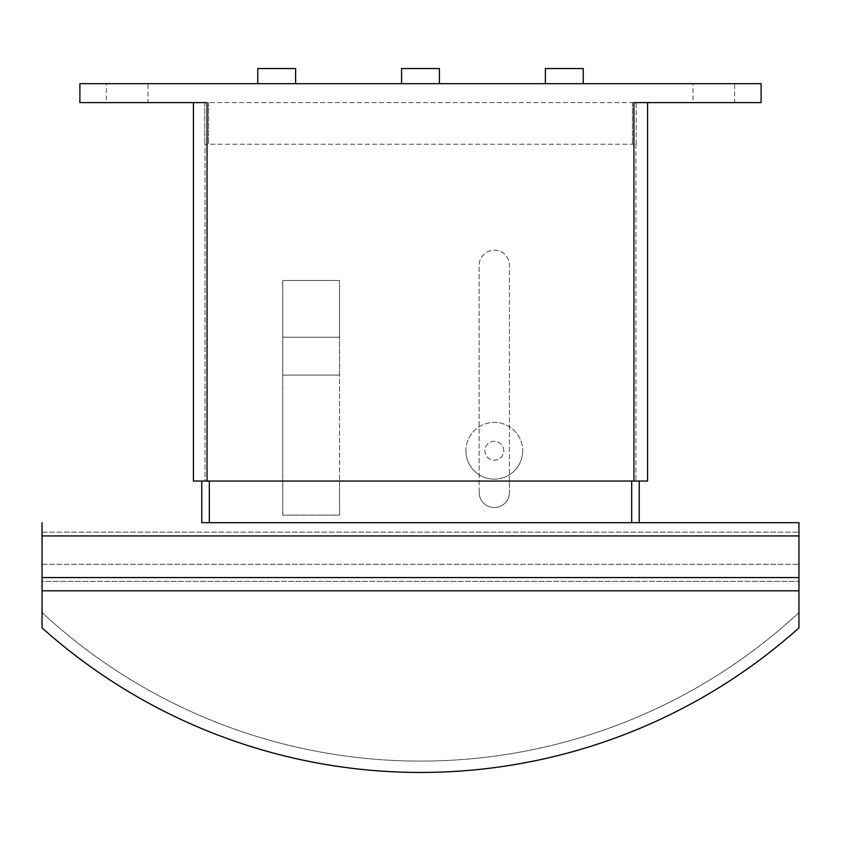 <?xml version="1.0" encoding="UTF-8"?>
<svg xmlns="http://www.w3.org/2000/svg" width="841" height="841" viewBox="0 0 841 841"><rect width="100%" height="100%" fill="white"/><g stroke="black" fill="none" stroke-linecap="round" stroke-linejoin="round"><path stroke-width="0.63" stroke-dasharray="4.21 3.15" d="M148.016 102.602L106.386 102.602L106.386 83.679L148.016 83.679L148.016 102.602L106.386 102.602M734.613 102.602L692.984 102.602L692.984 83.679L734.613 83.679L734.613 102.602L692.984 102.602M465.914 450.776A28.384 28.384 0 0 0 494.298 479.16A28.384 28.384 0 0 0 522.682 450.776A28.384 28.384 0 0 1 494.298 479.16A28.384 28.384 0 0 1 465.914 450.776A28.384 28.384 0 0 1 494.298 422.392A28.384 28.384 0 0 1 522.682 450.776A28.384 28.384 0 0 0 494.298 422.392A28.384 28.384 0 0 0 465.914 450.776M503.759 450.776A9.461 9.461 0 0 0 494.298 441.315A9.461 9.461 0 0 0 484.837 450.776A9.461 9.461 0 0 0 494.298 460.237A9.461 9.461 0 0 0 503.759 450.776A9.461 9.461 0 0 0 494.298 441.315A9.461 9.461 0 0 0 484.837 450.776A9.461 9.461 0 0 0 494.298 460.237A9.461 9.461 0 0 0 503.759 450.776M583.233 83.679L545.388 83.679L583.233 83.679M439.423 83.679L401.577 83.679L439.423 83.679M295.611 83.679L257.767 83.679L295.611 83.679M479.16 492.405A15.138 15.138 0 0 0 494.298 507.543A15.138 15.138 0 0 0 509.436 492.405A15.138 15.138 0 0 1 494.298 507.543A15.138 15.138 0 0 1 479.16 492.405L479.16 265.336A15.138 15.138 0 0 1 494.298 250.197A15.138 15.138 0 0 1 509.436 265.336A15.138 15.138 0 0 0 494.298 250.197A15.138 15.138 0 0 0 479.16 265.336L479.16 492.405M42.05 522.682L42.05 590.803L798.95 590.803L798.95 581.341L798.95 627.901A567.675 567.675 0 0 1 42.05 627.901L42.05 612.542L42.05 627.901A567.675 567.675 0 0 0 798.95 627.901A567.675 567.675 0 0 1 42.05 627.901A567.675 567.675 0 0 0 798.95 627.901A567.675 567.675 0 0 1 42.05 627.901L42.05 577.557L798.95 577.557L798.95 581.341L798.95 535.927L798.95 590.803L42.05 590.803L798.95 590.803M42.05 590.803L42.05 577.557L42.05 581.341L798.95 581.341L798.95 577.557L798.95 581.341L42.05 581.341L42.05 577.557L798.95 577.557L798.95 522.682M42.05 564.311L798.95 564.311L42.05 564.311M798.95 612.542A556.322 556.322 0 0 1 42.05 612.542A556.322 556.322 0 0 0 798.95 612.542A556.322 556.322 0 0 1 42.05 612.542A556.322 556.322 0 0 0 798.95 612.542M201.756 481.052L205.057 481.052L205.057 144.231L635.943 144.231L207.17 144.231L207.17 481.052L209.325 481.052L207.17 481.052L207.17 144.231L205.057 144.231L205.057 481.052L201.756 481.052L201.756 522.682L639.244 522.682L201.756 522.682L639.244 522.682L639.244 481.052L635.943 481.052L639.244 481.052M42.05 532.143L798.95 532.143L42.05 532.143M209.325 481.052L631.675 481.052L509.436 481.052L509.436 265.336L509.436 492.405L509.436 481.052L339.533 481.052L339.533 280.474L282.723 280.474L339.533 280.474L339.533 515.155L282.723 515.155L339.533 515.155L339.533 481.052L282.744 481.052L282.723 515.155L282.723 280.474L282.723 481.052L209.325 481.052L209.325 522.682M636.217 144.231L636.217 102.602L208.568 102.602L636.217 102.602L636.217 144.231M631.675 481.052L633.83 481.052L633.83 144.231L633.83 481.052L631.675 481.052L631.675 522.682M635.943 144.231L635.943 481.052L635.943 144.231M339.512 280.484L339.512 337.241L339.512 280.484L282.744 280.484L339.512 280.484M339.512 337.241L282.744 337.241L282.744 280.484L282.744 337.241L339.512 337.241L282.744 337.241L339.512 337.241L339.512 515.112L282.744 515.112L282.744 375.086L339.512 375.086L339.512 337.241M282.744 515.112L282.744 375.086L339.512 375.086L282.744 375.086L282.744 337.241L282.744 375.086L339.512 375.086L339.512 515.112L282.744 515.112M204.784 102.602L204.784 144.231L204.784 102.602L208.568 102.602L204.784 102.602M207.17 481.052L205.057 481.052L207.17 481.052M647.57 102.602L633.946 102.602L647.57 102.602L647.57 481.052L193.43 481.052M633.83 481.052L635.943 481.052L633.83 481.052M295.611 68.541L257.767 68.541M439.423 68.541L401.577 68.541M583.233 68.541L545.388 68.541M734.613 83.679L692.984 83.679M148.016 83.679L106.386 83.679M207.054 481.052L207.054 102.602L79.895 102.602L79.895 83.679L761.105 83.679L761.105 102.602L633.946 102.602L633.946 481.052M42.05 535.927L798.95 535.927M42.05 577.557L798.95 577.557M208.568 102.602L208.568 144.231L208.568 102.602M632.432 102.602L632.432 144.231L632.432 102.602"/><path stroke-width="1.26" d="M545.388 83.679L545.388 68.541L583.233 68.541L583.233 83.679M401.577 83.679L401.577 68.541L439.423 68.541L439.423 83.679M257.767 83.679L257.767 68.541L295.611 68.541L295.611 83.679M798.95 590.803L42.05 590.803L42.05 627.901A567.675 567.675 0 0 0 798.95 627.901L798.95 522.682L639.244 522.682L798.95 522.682M201.756 481.052L201.756 522.682L639.244 522.682L639.244 481.052M42.05 522.682L42.05 590.803M209.325 481.052L209.325 522.682M631.675 481.052L631.675 522.682M193.43 481.052L193.43 102.602L193.43 481.052L647.57 481.052L647.57 102.602M633.946 481.052L633.946 102.602L761.105 102.602L761.105 83.679L79.895 83.679L79.895 102.602L207.054 102.602L207.054 481.052M42.05 577.557L798.95 577.557M42.05 535.927L798.95 535.927"/></g></svg>
